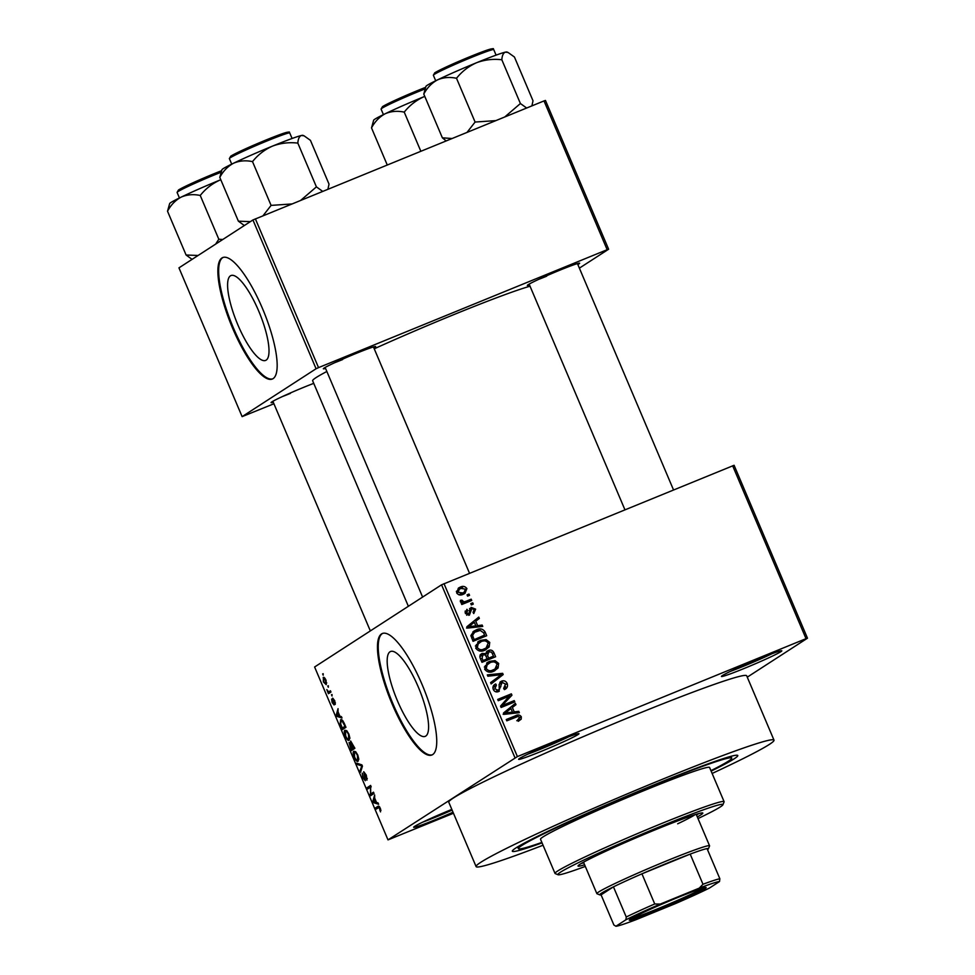 <?xml version="1.0" encoding="UTF-8"?>
<svg xmlns="http://www.w3.org/2000/svg" width="975" height="975" viewBox="0 0 975 975"><rect width="100%" height="100%" fill="white"/><g stroke="black" fill="none" stroke-linecap="round" stroke-linejoin="round"><path stroke-width="1.46" d="M453.022 812.212A32.797 1.597 -23 0 1 436.361 819.293A32.797 1.597 -23 0 1 413.668 827.178A32.797 1.597 -23 0 1 451.352 809.591A32.797 1.597 -23 0 1 451.827 809.396M422.797 822.12A30.615 1.487 157 0 0 436.008 816.965A30.615 1.487 157 0 0 452.12 810.103M556.311 741.646A32.797 1.597 -23 0 1 578.931 733.627A32.797 1.597 -23 0 1 541.308 751.347A32.797 1.597 -23 0 1 518.627 759.22A32.797 1.597 -23 0 1 556.311 741.646M527.755 754.162A30.615 1.487 157 0 0 540.954 749.019A30.615 1.487 157 0 0 568.961 736.673M759.135 658.771A32.797 1.597 -23 0 1 781.755 650.752A32.797 1.597 -23 0 1 744.132 668.484A32.797 1.597 -23 0 1 721.451 676.358A32.797 1.597 -23 0 1 759.135 658.771M730.58 671.3A30.615 1.487 157 0 0 743.779 666.144A30.615 1.487 157 0 0 771.786 653.811M418.36 687.156A45.837 12.273 -112.2 0 0 390.548 651.507A45.837 12.273 -112.2 0 0 397.41 700.72A45.837 12.273 -112.2 0 0 425.222 736.357A45.837 12.273 -112.2 0 0 418.36 687.156M422.09 684.547A65.605 17.574 -112.2 0 0 382.285 633.531A65.605 17.574 -112.2 0 0 392.108 703.962A65.605 17.574 -112.2 0 0 431.913 754.979A65.605 17.574 -112.2 0 0 422.09 684.547M382.688 633.384A65.605 17.574 -112.2 0 0 392.888 703.645A65.605 17.574 -112.2 0 0 432.291 754.808M273.28 402.261A28.421 1.389 -23 0 1 271.062 402.553A28.421 1.389 -23 0 1 303.725 387.319A28.421 1.389 -23 0 1 313.743 383.37M325.553 368.416A28.421 1.389 -23 0 1 323.347 368.708A28.421 1.389 -23 0 1 355.997 353.474A28.421 1.389 -23 0 1 375.619 346.527A28.421 1.389 -23 0 1 373.864 347.917M529.547 285.078A28.421 1.389 -23 0 1 527.341 285.37A28.421 1.389 -23 0 1 559.991 270.124A28.421 1.389 -23 0 1 579.601 263.177A28.421 1.389 -23 0 1 577.858 264.566M542.051 842.888A122.448 5.96 -23 0 1 512.35 850.895A122.448 5.96 -23 0 1 653.043 785.253A122.448 5.96 -23 0 1 737.527 755.308A122.448 5.96 -23 0 1 711.128 771.115M712.128 773.455A161.813 7.873 157 0 0 774.004 740.147A161.813 7.873 157 0 0 662.037 779.427A161.813 7.873 157 0 0 476.105 866.592A161.813 7.873 157 0 0 543.051 845.227M774.004 740.147L746.692 675.809A161.813 7.873 157 0 0 634.725 715.089A161.813 7.873 157 0 0 448.793 802.267L476.105 866.592M530.034 286.211A122.448 5.96 157 0 0 453.351 314.815A122.448 5.96 157 0 0 374.242 348.794M326.857 371.475A122.448 5.96 157 0 0 312.646 380.774L408.367 606.292M258.777 311.208A45.837 12.273 -112.2 0 0 230.965 275.559A45.837 12.273 -112.2 0 0 237.827 324.76A45.837 12.273 -112.2 0 0 265.639 360.409A45.837 12.273 -112.2 0 0 258.777 311.208M262.519 308.6A65.605 17.574 -112.2 0 0 222.714 257.571A65.605 17.574 -112.2 0 0 232.525 328.014A65.605 17.574 -112.2 0 0 272.33 379.031A65.605 17.574 -112.2 0 0 262.519 308.6M223.104 257.437A65.605 17.574 -112.2 0 0 233.305 327.685A65.605 17.574 -112.2 0 0 272.72 378.848M327.771 685.973L328.307 687.253L328.307 685.742M330.549 691.031L329.123 691.616L330.44 690.763L330.976 692.043L328.441 693.688L326.82 689.605L328.502 691.714M331.488 694.736L332.036 696.016L332.036 694.517M332.743 698.161L334.742 700.769L335.254 704.425L334.34 700.915L333.121 699.928L334.084 704.949L332.134 702.536L331.597 699.099L333.487 703.706L332.682 698.173M339.909 716.223L341.433 716.649L341.993 717.99L336.85 716.369L336.278 715.028L338.045 708.679L338.033 711.799L339.909 716.223M349.221 740.11C348.343 741.037 347.027 739.781 345.272 736.369C344.017 732.713 343.919 730.677 344.979 730.275L346.783 730.726L348.867 734.053L349.879 738.075L348.989 740.232M358.142 761.134C357.264 762.06 355.948 760.805 354.193 757.38C352.938 753.724 352.84 751.701 353.901 751.286L355.704 751.749L357.788 755.064L358.8 759.098L357.91 761.256M378.434 806.106L380.433 808.409L380.518 811.882L379.153 807.41L376.204 809.079L375.655 807.8L378.227 806.167M379.799 807.142L378.605 807.532M444.015 583.684L517.396 756.588L388.001 839.889L314.608 666.985L441.565 584.805L734.09 465.282L807.483 638.186L806.033 638.662L732.639 465.758M514.946 757.709L441.565 584.805M376.533 802.486L378.044 802.912L378.617 804.265L373.462 802.632L372.889 801.292L374.656 794.942L374.656 798.062L376.533 802.486M370.695 794.016L373.498 792.2L374.034 793.479L370.537 795.746L370.476 787.166L367.673 788.982L367.124 787.703L370.622 785.436L370.695 794.016L373.742 792.773M363.748 771.749L366.308 775.137L366.929 780.134L365.857 775.283L364.15 773.078L365.32 780.707L362.822 777.697L362.225 773.163L363.212 777.392L364.796 779.427L364.979 778.793L363.687 771.773M356.704 763.145L361.908 764.9L362.444 766.155L360.555 772.212L359.994 770.884L361.798 765.875L357.277 764.485L356.704 763.145M350.707 741.061L354.876 748.337L351.378 750.604L349.074 742.536L350.391 743.45L350.622 741.085M340.982 719.696L340.543 719.867C341.396 718.892 342.664 720.123 344.358 723.572L345.954 727.313L342.457 729.58L340.141 723.925L340.738 719.757M323.517 677.381L323.164 677.527C323.785 676.808 324.748 677.71 326.028 680.221L326.223 684.645L323.383 681.927L323.359 677.43M322.652 673.908L323.188 675.188L323.188 673.688M747.264 677.162L807.483 638.186M467.062 594.86L469.012 594.055L469.548 595.335L467.598 596.139L467.062 594.86M466.038 601.283L471.181 599.174L471.729 600.454L461.797 604.512L461.248 603.232L462.832 602.587L460.432 601.782L460.444 600.344L462.016 600.137L463.905 601.867L466.038 601.283L464.039 602.574L471.181 599.174M470.779 603.635L472.729 602.83L473.277 604.11L471.327 604.914L470.779 603.635M467.659 610.484L466.757 612.775L468.67 613.933L471.096 607.364L475.617 609.143L473.753 613.567L473.033 612.361L474.167 609.631L471.888 608.534L469.414 615.128L465.355 613.397L466.94 609.278L467.659 610.484L465.063 612.202M471.888 608.534L469.194 610.496M466.842 615.115L469.316 613.178M477.628 625.633L482.174 625.072L482.747 626.413L467.439 628.095L466.867 626.754L478.786 617.09L479.359 618.43L475.751 621.197L477.628 625.633L475.629 626.925L480.175 626.364L482.174 625.072M489.742 642.428L489.158 646.973L485.014 650.142C481.26 652.007 478.164 651.337 475.739 648.131L478.579 641.416L480.663 640.343L486.098 639.612L489.742 642.428L488.268 643.378M498.664 663.439L498.079 667.985L493.935 671.166C490.181 673.018 487.098 672.348 484.66 669.155L487.5 662.439L489.584 661.355L495.032 660.623L498.664 663.439L497.189 664.402M521.308 716.783L521.198 719.184L518.225 721.293L517.506 720.086L519.687 717.368L518.078 716.418L506.793 720.818L506.244 719.538L515.519 715.747C517.871 714.419 519.797 714.76 521.308 716.783L519.797 717.758M517.396 756.588L806.033 638.662M514.239 711.896L518.785 711.336L519.358 712.676L504.051 714.358L503.49 713.017L515.397 703.353L515.97 704.693L512.362 707.472L514.239 711.896L512.241 713.188L516.787 712.628L518.785 711.336M503.307 705.083L514.239 700.611L514.788 701.89L501.126 707.472L500.553 706.107L509.206 696.235L498.262 700.708L497.713 699.428L511.363 693.847L511.948 695.224L501.308 706.375L514.239 700.611M503.661 688.423L505.538 684.048L502.101 682.415L498.566 691.58C496.226 692.421 494.459 691.726 493.277 689.459C492.46 686.888 493.277 685.047 495.727 683.95L496.446 685.157L494.861 688.777L498.067 690.276L499.285 689.313L499.115 684.413L501.54 681.135C504.063 680.27 505.952 681.062 507.183 683.512C508.072 686.4 507.134 688.435 504.38 689.63L503.661 688.423L504.294 688.057L503.673 688.46M505.44 689.069L504.38 689.63L505.611 686.571M502.101 682.415L499.115 684.438M499.31 691.19L498.566 691.58M494.837 684.426L494.093 684.998M496.446 685.157L492.887 687.728M495.556 691.726L499.285 689.313M500.711 681.562L500.065 682.098M487.293 674.883L502.649 673.323L503.185 674.566L491.144 683.938L490.583 682.61L501.357 674.676L487.866 676.223L487.293 674.883M486.525 651.666L488.28 650.532C490.852 649.508 492.741 650.264 493.935 652.787L495.617 656.748L481.967 662.33L480.285 658.357C479.42 656.09 480.066 654.444 482.223 653.433L485.672 653.64L487.305 651.032M481.492 653.811L480.882 654.298M476.153 629.96C479.895 628.034 482.881 628.717 485.111 631.983L486.696 635.737L473.046 641.306L470.913 635.602L473.838 631.142L476.153 629.96L474.155 631.252L479.944 630.411M460.139 587.182C462.881 585.768 465.136 586.243 466.903 588.595L464.953 593.397L463.271 594.263C460.566 595.628 458.347 595.14 456.617 592.8L458.567 587.974L460.139 587.182L458.14 588.473L462.625 587.888M388.001 839.889L453.46 813.26M545.464 100.449L608.619 249.222L607.157 249.697L544.013 100.925L545.464 100.449M579.382 268.149L608.619 249.222M252.927 219.972L178.961 267.857L242.117 416.63L316.083 368.745L252.927 219.972L544.013 100.925M255.377 218.851L318.533 367.624L607.157 249.697M242.117 416.63L273.914 403.76M318.533 367.624L316.083 368.745M282.409 396.557A26.24 1.28 157 0 0 290.379 393.4M538.688 279.362A26.24 1.28 157 0 0 546.646 276.205M334.693 362.712A26.24 1.28 157 0 0 342.652 359.556M519.309 718.075L519.2 720.476L521.198 719.184M519.2 720.476L518.7 721.086M506.427 719.94L513.52 717.039L517.737 716.467M513.508 704.888L513.971 705.985L515.97 704.693M513.971 705.985L512.362 707.472M511.936 712.457L512.241 713.188M510.949 708.557L503.149 714.309L510.461 713.408L512.46 712.116L510.949 708.557L505.148 713.017L512.46 712.116M505.988 713.834L507.987 712.542M503.843 713.858L505.148 713.017M512.241 701.902L512.606 702.78M497.884 699.831L511.363 693.847M509.364 695.151L509.949 696.516L511.948 695.224M509.949 696.516L501.308 706.375M505.696 684.474L507.183 683.512M498.956 689.739L498.188 691.714M493.777 685.328L494.423 686.412M493.399 689.715L494.861 688.777M496.068 691.568L497.287 690.605M499.858 682.317L502.588 682.256M487.744 675.919L500.65 674.615L502.649 673.323M500.833 675.041L501.187 675.858L503.185 674.566M501.187 675.858L491.059 683.743M497.031 666.803L496.08 669.277L498.079 667.985M496.08 669.277L494.691 670.824M486.574 663.11L489.584 661.355M487.585 662.659L493.021 661.928L495.032 660.623M484.794 669.435L486.245 668.497C488.146 670.934 490.535 671.397 493.423 669.874L495.008 669.057L497.079 664.097C495.227 661.72 492.899 661.233 490.084 662.659L484.319 667.046M488.292 671.982L495.008 669.057M491.424 671.166L493.423 669.874M485.233 665.754L487.232 664.463L486.245 668.497M488.402 663.524L487.232 664.463M492.948 656.467L493.447 657.638M480.224 654.725L483.673 654.944M484.441 654.444L485.672 653.64M486.428 651.763L489.608 651.568M486.574 659.076L493.484 656.126L491.595 652.153L488.828 651.8L485.209 654.859M481.553 661.342L487.098 658.734L485.379 655.042L482.991 654.615L479.846 656.748M481.601 661.452L487.098 658.734M482.991 654.615L482.077 658.174L483.015 660.392M486.696 659.368L493.484 656.126M486.159 656.504L487.622 655.553L488.694 658.076M488.828 651.8L487.622 655.553M488.109 645.779L487.159 648.265L489.158 646.973M487.159 648.265L485.769 649.801M477.653 642.086L480.663 640.343M478.664 641.635L484.1 640.904M484.124 640.892L486.098 639.612M475.873 648.424L477.323 647.473C479.225 649.911 481.613 650.374 484.502 648.85L486.086 648.046L488.158 643.086C486.306 640.697 483.978 640.209 481.163 641.635L475.386 646.035M479.371 650.971L486.086 648.046M482.503 650.154L484.502 648.85M476.312 644.731L478.311 643.439L477.323 647.473M479.481 642.513L478.311 643.439M483.637 632.933L485.111 631.983M484.027 635.444L484.526 636.614M472.936 631.812L474.155 631.252M472.631 640.331L484.563 635.103L483.588 632.799L480.224 630.398L474.679 632.263L470.913 635.42M472.68 640.441L484.563 635.103M471.668 638.064L473.143 637.114L474.094 639.381M471.01 636.224L472.631 635.176L473.143 637.114M474.679 632.263L472.631 635.176M476.885 618.625L477.36 619.722L479.359 618.43M477.36 619.722L475.751 621.197M475.312 626.194L475.629 626.925M474.337 622.294L466.538 628.046L473.85 627.144L475.849 625.852L474.337 622.294L468.536 626.742L475.849 625.852M469.365 627.571L471.364 626.279M467.22 627.595L468.536 626.742M474.289 610.009L475.617 609.143M473.935 611.666L473.558 613.238M469.889 609.838L469.133 610.533M469.207 613.482L468.792 615.322M465.209 611.02L465.404 611.934M465.453 613.616L466.757 612.775M466.672 615.225L467.317 614.482L466.672 615.225M469.56 608.497L471.839 608.558M470.937 604L472.729 602.83M469.182 600.478L469.548 601.343M461.382 603.537L463.905 601.867M460.31 601.246L462.016 600.137M460.675 602.136L462.235 601.124M461.906 603.159L464.039 602.574M467.22 595.225L469.012 594.055M465.575 589.461L466.903 588.595M465.173 591.277L463.844 594.007M456.751 593.092L458.043 592.252L462.723 592.983L464.1 592.276L465.465 589.144L460.785 588.413L456.337 591.398M458.908 594.799L464.1 592.276M460.724 594.275L462.723 592.983M459.408 589.119L458.043 592.252M381.006 810.201L379.933 810.627M379.19 806.362L375.655 807.8M375.022 801.998L373.462 802.632M373.766 800.938L372.889 801.292M374.412 801.791L375.936 802.328L374.424 798.757L373.498 801.633L374.412 801.791M373.766 792.821L369.964 794.381M371.207 786.862L370.476 787.166M370.927 786.142L367.124 787.703M367.307 778.501L366.344 778.891M361.103 770.433L359.994 770.884M358.812 763.864L357.277 764.485M354.607 757.112C355.96 759.732 356.96 760.646 357.606 759.854L357.386 755.345C356.07 752.785 355.083 751.859 354.437 752.578L354.607 757.112M358.8 759.379L357.398 759.952L358.8 759.354M355.912 751.957L354.437 752.578M351.244 749.056L352.292 748.373L349.672 743.779L351.244 749.056L354.595 747.679M354.51 747.472L352.292 748.373M352.694 748.118L353.925 747.325L351.061 742.414L352.694 748.118L354.473 747.386M345.686 736.088C347.039 738.709 348.038 739.623 348.684 738.831L348.465 734.321C347.149 731.762 346.162 730.848 345.516 731.555L345.686 736.088M349.879 738.368L348.477 738.94L349.879 738.343M346.99 730.933L345.516 731.555M342.322 728.033L345.004 726.302L342.152 721.11L341.079 721.159L340.653 723.901L342.322 728.033L345.674 726.668M342.895 720.805L341.079 721.159M338.398 715.735L336.85 716.369M337.143 714.663L336.278 715.028M337.801 715.528L339.324 716.052L337.813 712.493L336.887 715.358L337.801 715.528M335.412 702.865L334.669 703.17M334.169 703.426L333.487 703.706M330.659 691.275L327.893 692.408M330.622 691.202L328.295 692.152M323.761 681.732L325.674 683.365L325.65 680.428L323.737 678.795L323.761 681.732M325.528 683.438L326.759 682.914L325.528 683.438M324.943 678.283L323.737 678.795M651.044 786.545L644.755 789.494L651.044 786.545M697.32 816.94A67.787 3.303 157 0 0 702.817 813.077A67.787 3.303 157 0 0 655.907 829.53A67.787 3.303 157 0 0 578.017 866.044A67.787 3.303 157 0 0 584.61 864.788M581.1 863.545A67.787 3.303 157 0 0 583.757 862.777M698.015 818.573A89.651 4.363 157 0 0 722.926 804.765A89.651 4.363 157 0 0 660.904 826.288A89.651 4.363 157 0 0 558.066 874.746A89.651 4.363 157 0 0 585.305 866.409M558.066 874.746L555.202 873.588A91.845 4.473 -23 0 1 555.019 873.429A91.845 4.473 -23 0 1 660.55 823.96A91.845 4.473 -23 0 1 724.096 801.657A91.845 4.473 -23 0 1 724.084 801.901L722.926 804.765M724.096 801.657L709.593 767.483A91.845 4.473 157 0 0 646.047 789.774A91.845 4.473 157 0 0 540.516 839.256L555.019 873.429M710.933 770.652A115.891 5.643 157 0 0 731.737 758.087A115.891 5.643 157 0 0 651.544 786.216A115.891 5.643 157 0 0 518.371 848.652A115.891 5.643 157 0 0 541.856 842.424M694.882 814.747A61.23 2.986 -23 0 1 677.674 823.802M696.467 814.929A67.787 3.303 157 0 0 698.868 813.552M181.216 197.096A44.009 2.145 157 0 0 170.93 202.495A44.009 2.145 157 0 0 169.674 203.543L167.517 211.234C170.954 204.872 175.512 200.155 181.216 197.096C187.066 194.561 193.403 194.025 200.241 195.463C205.676 188.638 212.355 183.471 220.24 179.948L220.789 179.729A44.009 2.145 157 0 0 220.24 179.948A44.009 2.145 -23 0 0 181.216 197.096M222.775 239.497L218.814 239.241L215.646 244.116M218.814 239.241L200.241 195.463M198.096 255.474L186.091 255.011L167.517 211.234M186.091 255.011L192.063 259.374M704.974 888.676A41.767 2.035 -23 0 1 662.378 908.347A41.767 2.035 -23 0 1 629.289 920.095A41.767 2.035 -23 0 1 630.472 919.108A41.767 2.035 -23 0 1 671.202 900.217A41.767 2.035 -23 0 1 706.083 887.506A41.767 2.035 -23 0 1 704.974 888.676M631.715 918.352A40.45 1.974 157 0 0 667.985 904.495A40.45 1.974 157 0 0 703.146 888.042M707.509 849.676A59.036 2.876 157 0 0 708.398 848.811A59.036 2.876 157 0 0 707.058 848.603A59.036 2.876 157 0 0 690.19 854.1A59.036 2.876 157 0 0 641.94 873.819A59.036 2.876 157 0 0 613.446 886.848A59.036 2.876 157 0 0 601.417 893.234A59.036 2.876 157 0 0 599.844 894.892A59.036 2.876 157 0 0 601.075 894.855L613.884 925.007L615.92 926.25A56.855 2.767 157 0 0 636.224 919.62L675.224 903.691A56.855 2.767 157 0 0 709.532 888.006L719.526 881.534A56.855 2.767 157 0 0 699.221 888.152L660.209 904.093A56.855 2.767 157 0 0 625.913 919.778L615.92 926.25M599.844 894.892L596.98 893.746A61.23 2.986 -23 0 1 596.858 893.636A61.23 2.986 -23 0 1 598.613 892.027A61.23 2.986 -23 0 1 659.685 863.753A61.23 2.986 -23 0 1 709.568 845.788A61.23 2.986 -23 0 1 709.568 845.959L708.398 848.811M625.913 919.778L626.243 917L613.446 886.848L601.075 894.855M699.221 888.152L702.987 884.264L690.19 854.1L641.94 873.819L654.737 903.971L660.209 904.093M707.058 848.603L719.855 878.755L719.526 881.534M626.243 917A59.036 2.876 -23 0 1 654.737 903.971M702.987 884.264A59.036 2.876 -23 0 1 719.855 878.755M250.368 221.63L238.375 221.167L244.347 225.53M327.917 189.211L329.026 184.129L310.44 140.351L304.09 135.83L301.482 135.476A44.009 2.145 157 0 0 272.525 146.104C280.642 143.081 289.087 142.082 297.838 143.106C298.143 138.767 299.349 136.22 301.482 135.476A44.009 2.145 157 0 1 302.884 135.342L304.09 135.83M322.664 191.356L316.412 186.871L297.838 143.106M316.412 186.871L300.763 200.314M252.513 161.618C257.961 154.793 264.627 149.626 272.525 146.104A44.009 2.145 157 0 0 233.5 163.252C239.35 160.717 245.688 160.18 252.513 161.618L271.099 205.396L263.043 215.719M291.83 203.958L271.099 205.396M219.789 177.389C223.226 171.027 227.797 166.311 233.5 163.252A44.009 2.145 157 0 0 221.959 169.699L219.789 177.389L238.375 221.167M385.21 113.746A44.009 2.145 157 0 0 374.924 119.145A44.009 2.145 157 0 0 373.669 120.193L371.512 127.896C374.936 121.522 379.507 116.805 385.21 113.746C391.06 111.211 397.398 110.675 404.235 112.125C409.671 105.288 416.349 100.12 424.235 96.598L424.783 96.379A44.009 2.145 157 0 0 424.235 96.598A44.009 2.145 -23 0 0 385.21 113.746M420.834 151.247L404.235 112.125M387.246 164.97L371.512 127.896M452.01 138.511L442.37 137.816L446.148 140.912M531.911 105.873L533.008 100.778L514.434 57.013L508.085 52.492L505.477 52.126A44.009 2.145 157 0 0 476.507 62.753C484.636 59.731 493.082 58.732 501.832 59.755C502.137 55.417 503.344 52.869 505.477 52.126A44.009 2.145 157 0 1 506.878 52.004L508.085 52.492M526.658 108.018L520.406 103.533L501.832 59.755M520.406 103.533L504.758 116.963M456.507 78.28C461.955 71.443 468.622 66.276 476.507 62.753A44.009 2.145 157 0 0 437.495 79.901C443.332 77.366 449.682 76.83 456.507 78.28L475.093 122.046L467.037 132.381M495.824 120.62L475.093 122.046M423.784 94.051C427.221 87.677 431.791 82.96 437.495 79.901A44.009 2.145 157 0 0 425.953 86.348L423.784 94.051L442.37 137.816M513.52 717.039L515.519 715.747M505.647 712.445L507.646 711.141M499.432 687.594L500.87 686.656M492.472 653.737L493.935 652.787M480.602 659.124L482.077 658.174M469.036 626.169L471.035 624.878M469.304 611.898L471.12 610.716M362.371 766.362L361.457 766.728M362.054 765.241L361.006 765.668M220.898 172.319A32.797 1.597 157 0 0 178.023 191.575A32.797 1.597 157 0 0 177.084 192.441L179.437 197.962M178.681 189.893A31.492 1.536 -23 0 1 221.532 170.735L181.533 188.272L178.486 189.991L177.084 192.441M230.307 157.731A32.797 1.597 157 0 0 229.369 158.596L230.758 156.158C239.216 150.942 271.793 137.207 283.676 133.258C293.414 130.626 287.345 132.941 289.746 132.966A32.797 1.597 157 0 0 263.031 142.594A32.797 1.597 157 0 0 230.307 157.731M230.965 156.049A31.492 1.536 -23 0 1 266.248 139.912A31.492 1.536 -23 0 1 287.125 133.1M424.893 88.969A32.797 1.597 157 0 0 382.017 108.225A32.797 1.597 157 0 0 381.079 109.09L383.431 114.611M382.675 106.543A31.492 1.536 -23 0 1 425.527 87.384L385.527 104.934L382.48 106.653L381.079 109.09M434.302 74.38A32.797 1.597 157 0 0 433.363 75.246L434.753 72.808C443.211 67.604 475.788 53.857 487.671 49.92C497.408 47.275 491.339 49.591 493.74 49.615A32.797 1.597 157 0 0 467.025 59.243A32.797 1.597 157 0 0 434.302 74.38M434.96 72.698A31.492 1.536 -23 0 1 470.242 56.574A31.492 1.536 -23 0 1 491.12 49.749M518.785 719.404L516.787 720.696M498.639 689.983L496.641 691.287M471.595 608.692L469.597 609.984M468.89 613.811L466.891 615.103M378.788 807.434L379.738 807.044M341.274 721.049L342.627 720.501M328.977 691.689L330.562 691.043M731.737 758.087L730.982 756.32M518.371 848.652L517.615 846.885M370.342 630.91L272.866 401.286M325.138 367.441L422.614 597.078M373.449 346.942L469.523 573.263M673.518 489.913L577.444 263.591M624.926 509.767L529.133 284.091M709.568 845.788L696.223 814.332M596.858 893.636L583.501 862.18M229.369 158.596L231.709 164.117M289.746 132.966L292.098 138.487M433.363 75.246L435.703 80.767M493.74 49.615L496.092 55.136"/></g></svg>
